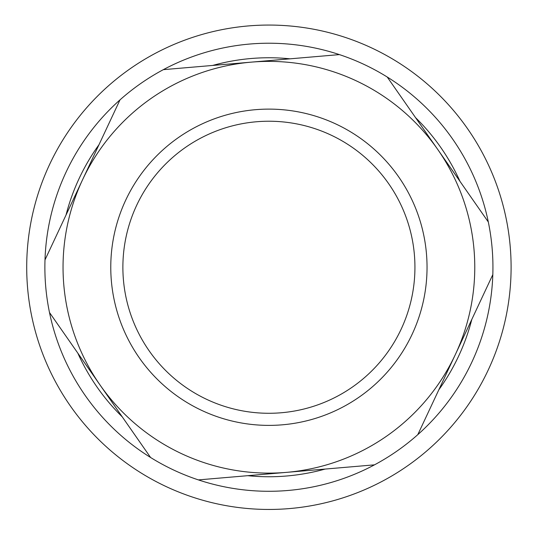 <?xml version="1.0" encoding="UTF-8"?>
<svg xmlns="http://www.w3.org/2000/svg" width="536" height="536" viewBox="0 0 536 536"><rect width="100%" height="100%" fill="white"/><g stroke="black" fill="none" stroke-linecap="round" stroke-linejoin="round"><path stroke-width="0.8" d="M459.995 181.376A209.502 209.502 0 0 0 415.561 117.645M290.077 58.826A209.502 209.502 0 0 0 212.665 65.446M98.986 144.707A209.502 209.502 0 0 0 66.015 215.057M77.821 353.137A209.502 209.502 0 0 0 122.255 416.861M247.739 475.68A209.502 209.502 0 0 0 325.144 469.06M438.823 389.799A209.502 209.502 0 0 0 471.801 319.449M439.48 95.314A242.198 242.198 0 0 0 34.713 205.502A242.198 242.198 0 0 0 332.528 500.946A242.198 242.198 0 0 0 439.48 95.314M82.504 179.882L120.004 99.864A224.028 224.028 0 0 1 163.326 69.66L339.415 54.605A224.028 224.028 0 0 1 387.233 77.023L488.316 221.998A224.028 224.028 0 0 1 492.818 274.613L417.805 434.642A224.028 224.028 0 0 1 374.49 464.846L198.394 479.901A224.028 224.028 0 0 1 150.576 457.483L49.493 312.508A224.028 224.028 0 0 1 44.997 259.893L82.504 179.882A205.864 205.864 0 0 0 286.445 472.37A205.864 205.864 0 0 0 437.778 149.511A205.864 205.864 0 0 0 82.504 179.882M412.09 334.37A158.133 158.133 0 0 0 255.438 109.692A158.133 158.133 0 0 0 139.192 357.7A158.133 158.133 0 0 0 412.09 334.37M401.129 329.231A146.026 146.026 0 0 1 149.122 350.772A146.026 146.026 0 0 1 256.469 121.759A146.026 146.026 0 0 1 401.129 329.231M387.233 77.023A224.028 224.028 0 0 1 488.316 221.998M492.818 274.613A224.028 224.028 0 0 1 417.805 434.642M374.49 464.846A224.028 224.028 0 0 1 198.394 479.901M150.576 457.483A224.028 224.028 0 0 1 49.493 312.508M44.997 259.893A224.028 224.028 0 0 1 120.004 99.864M163.326 69.66A224.028 224.028 0 0 1 339.415 54.605"/></g></svg>
